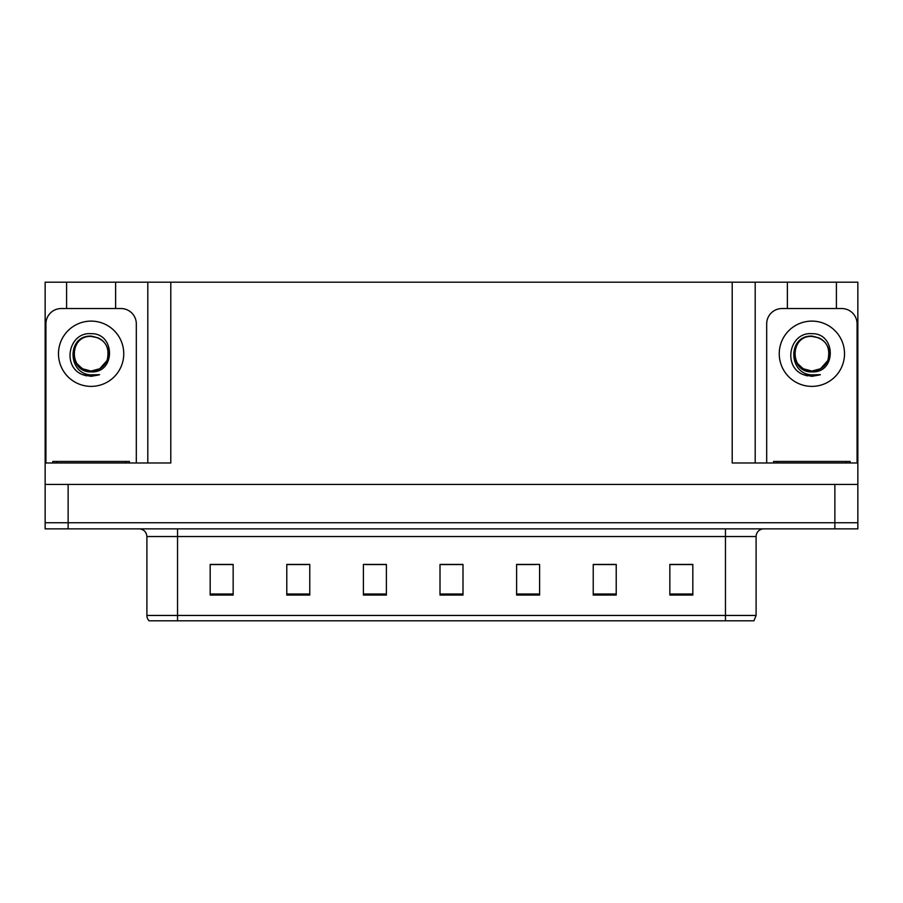 <?xml version="1.0" encoding="UTF-8"?>
<svg xmlns="http://www.w3.org/2000/svg" width="903" height="903" viewBox="0 0 903 903"><rect width="100%" height="100%" fill="white"/><g stroke="black" fill="none" stroke-linecap="round" stroke-linejoin="round"><path stroke-width="1.35" d="M115.629 308.544L115.629 282.188L732.209 282.188L732.209 462.991L857.85 462.991L857.85 484.448L45.15 484.448L45.15 522.747L68.131 522.747L45.15 522.747L45.15 528.876L68.131 528.876L68.131 522.747L834.869 522.747L68.131 522.747L68.131 484.448M66.596 308.544L66.596 282.188L45.15 282.188L45.15 462.991L170.791 462.991L170.791 282.188M45.15 462.991L45.15 484.448M68.131 528.876L857.85 528.876L857.85 522.747L834.869 522.747L857.85 522.747L857.85 484.448M836.404 308.544L836.404 282.188L857.85 282.188L857.85 462.991M147.81 282.188L147.81 462.991M732.209 282.188L755.19 282.188L755.19 462.991M755.19 282.188L787.371 282.188L787.371 308.544M836.404 282.188L787.371 282.188M66.596 282.188L115.629 282.188M756.104 615.451L753.915 620.812L725.459 620.812L725.459 615.451L756.104 615.451L756.104 536.54A7.664 7.664 0 0 1 763.769 528.876M146.896 615.451L177.541 615.451L177.541 620.812L725.459 620.812L149.085 620.812A7.664 7.664 0 0 1 146.896 615.451L146.896 536.54C146.433 531.89 143.882 529.327 139.231 528.876M692.827 595.066L692.827 564.42L669.845 564.42L669.845 595.066L692.827 595.066M616.218 595.066L616.218 564.42L593.237 564.42L593.237 595.066L616.218 595.066M539.599 595.066L539.599 564.42L516.618 564.42L516.618 595.066L539.599 595.066M233.155 595.066L233.155 564.42L210.173 564.42L210.173 595.066L233.155 595.066M309.763 595.066L309.763 564.42L286.782 564.42L286.782 595.066L309.763 595.066M386.382 595.066L386.382 564.42L363.401 564.42L363.401 595.066L386.382 595.066M462.991 595.066L462.991 564.42L440.009 564.42L440.009 595.066L462.991 595.066M725.459 620.812L749.975 620.812M611.128 564.578L605.134 564.578M593.643 564.578L616.218 564.578M669.845 564.578L692.68 564.578M681.178 564.578L675.196 564.578M383.482 564.578L377.431 564.578M365.941 564.578L386.382 564.578M286.782 564.578L307.381 564.578M295.891 564.578L289.897 564.578M225.829 564.578L219.835 564.578M516.618 564.578L535.084 564.578M523.593 564.578L517.543 564.578M453.543 564.578L447.482 564.578M462.991 564.578L440.009 564.578M233.155 564.578L210.173 564.578M76.924 363.661L82.455 368.74L91.113 371.054C98.517 370.772 103.822 367.25 107.062 360.5C110.29 346.797 104.974 338.659 91.113 336.085C66.472 335.227 67.567 374.339 91.113 374.869L99.612 374.666L91.113 376.325L82.681 374.689C61.72 366.923 68.38 331.875 91.113 333.681C115.415 332.981 115.821 373.244 91.113 371.889C68.493 372.657 68.357 335.374 91.113 336.413C68.775 335.352 68.775 372.138 91.113 371.054L99.77 368.74L107.062 360.5A17.315 17.315 0 0 0 97.659 337.711L91.113 336.424M45.918 462.991L45.918 323.861A15.317 15.317 0 0 1 61.235 308.544L120.991 308.544A15.317 15.317 0 0 1 136.319 323.861L136.319 462.991M82.76 374.722L86.733 375.896M91.113 376.325L98.935 374.926M52.814 462.991L52.814 461.456L129.422 461.456L129.422 462.991M850.186 461.456L850.186 462.991L850.186 461.456L773.578 461.456L773.578 462.991M797.699 363.661L803.23 368.74L811.887 371.054C819.281 370.772 824.586 367.25 827.825 360.5C831.053 346.797 825.737 338.659 811.887 336.085C787.235 335.227 788.33 374.339 811.887 374.869L820.375 374.666L811.887 376.325L803.444 374.689C782.483 366.923 789.154 331.875 811.887 333.681C836.189 332.981 836.584 373.244 811.887 371.889C789.256 372.657 789.12 335.374 811.887 336.413C789.549 335.352 789.549 372.138 811.887 371.054L820.545 368.74L827.825 360.5A17.315 17.315 0 0 0 818.423 337.711L811.887 336.424M766.681 462.991L766.681 323.861A15.317 15.317 0 0 1 782.009 308.544L841.765 308.544A15.317 15.317 0 0 1 857.082 323.861L857.082 462.991M803.523 374.722L807.496 375.896M811.887 376.325L819.698 374.926M834.869 484.448L834.869 528.876M725.459 528.876L725.459 536.54L146.896 536.54M756.104 536.54L725.459 536.54L725.459 615.451L177.541 615.451L177.541 528.876M462.991 594.005L440.009 594.005M386.382 594.005L363.401 594.005M309.763 594.005L286.782 594.005M233.155 594.005L210.173 594.005M539.599 594.005L516.618 594.005M616.218 594.005L593.237 594.005M692.827 594.005L669.845 594.005M91.113 321.107A32.632 32.632 0 0 1 123.756 353.739A32.632 32.632 0 0 1 91.113 386.382A32.632 32.632 0 0 1 58.481 353.739A32.632 32.632 0 0 1 91.113 321.107M107.062 360.5A17.315 17.315 0 0 0 97.659 337.711M125.596 461.456L125.596 462.991M56.641 461.456L56.641 462.991M846.359 461.456L846.359 462.991M777.404 461.456L777.404 462.991M811.887 321.107A32.632 32.632 0 0 1 844.519 353.739A32.632 32.632 0 0 1 811.887 386.382A32.632 32.632 0 0 1 779.244 353.739A32.632 32.632 0 0 1 811.887 321.107M827.825 360.5A17.315 17.315 0 0 0 818.423 337.711"/></g></svg>
